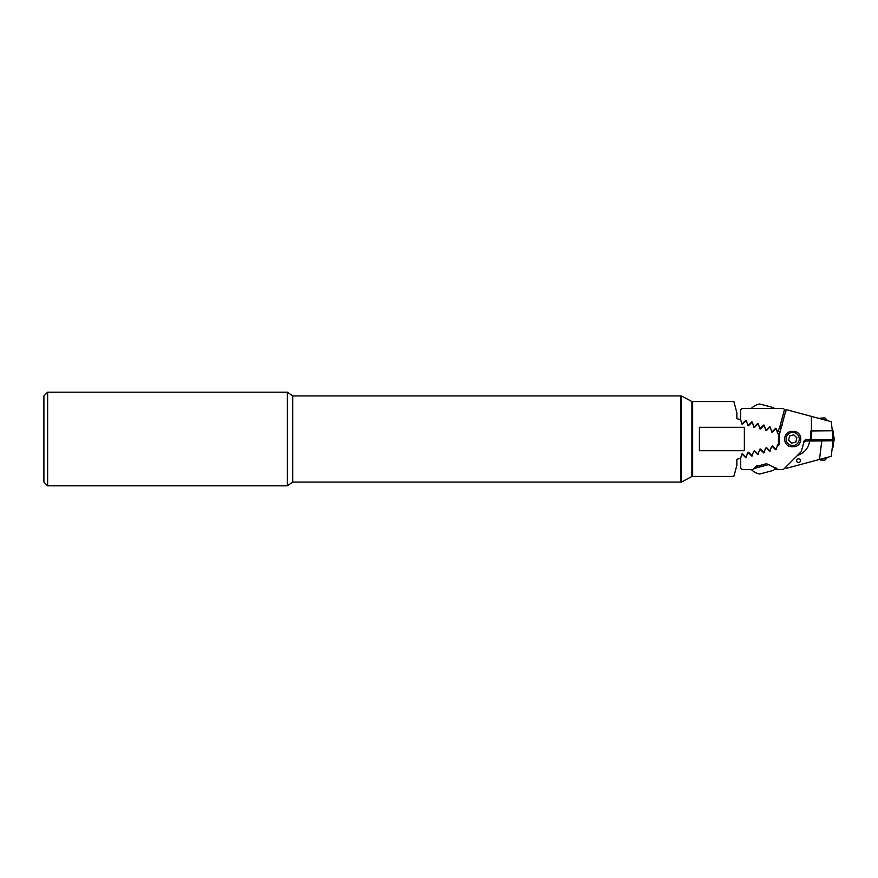 <?xml version="1.0" encoding="UTF-8"?>
<svg xmlns="http://www.w3.org/2000/svg" width="878" height="878" viewBox="0 0 878 878"><rect width="100%" height="100%" fill="white"/><g stroke="black" fill="none" stroke-linecap="round" stroke-linejoin="round"><path stroke-width="1.32" d="M47.642 485.819L43.9 482.077L43.9 395.923L47.642 392.181L47.642 485.819L287.369 485.819L287.369 392.181L47.642 392.181M681.427 482.077L681.427 395.923L691.908 401.542L691.908 476.458L681.427 482.077L292.725 482.077L292.725 395.923L287.369 392.181M681.427 395.923L680.68 395.923L680.68 482.077L680.68 395.923L292.725 395.923M759.711 449.262L760.458 449.053L759.492 450.063L760.491 449.799L763.893 453.026L765.462 448.471L766.461 448.197L769.863 451.424L771.433 446.869L772.431 446.606L775.515 449.69L776.273 449.492L777.403 445.267L779.412 444.729L779.412 434.5L786.084 409.598L811.415 416.381L811.415 430.922M691.908 402.289L692.665 401.542L733.865 401.542L736.861 412.726L736.861 418.707L740.67 419.717L740.648 409.971L742.14 408.468L783.341 408.468L785.997 411.123M691.908 475.711L692.665 476.458L733.865 476.458L733.295 475.7L734.096 475.613L736.861 465.274L736.861 459.293L740.67 458.283M779.565 434.5L777.623 433.534L776.492 429.32L775.493 429.057L772.399 432.141L771.652 431.943L770.522 427.718L769.523 427.454L766.428 430.538L765.682 430.341L764.551 426.115L763.553 425.852L760.458 428.947L759.711 428.738L758.581 424.524L757.582 424.25L754.487 427.345L753.741 427.136L754.487 427.345L753.741 427.136L752.611 422.922L751.612 422.658L748.517 425.742L747.771 425.545L748.517 425.742M734.041 402.212L733.865 401.542M741.8 423.942L742.558 424.14L741.8 423.942L740.67 419.717M741.8 454.058L742.558 453.86L741.581 454.87L742.579 454.595L745.993 457.822L747.771 452.455L748.517 452.258L747.771 452.455L748.517 452.258L751.612 455.342L752.611 455.078M692.665 401.542L692.665 476.458M746.64 456.681L745.641 456.944L742.558 453.86M758.581 453.476L757.582 453.75L754.487 450.655L753.522 451.665L754.52 451.402L757.933 454.617L759.492 450.063M764.551 451.885L763.553 452.148L760.458 449.053M770.522 450.282L769.523 450.546L766.428 447.462L765.462 448.471M776.492 448.68L775.493 448.943L772.399 445.859L771.433 446.869M778.435 433.995L778.435 444.005L777.403 445.267M760.458 428.947L759.711 428.738M747.771 425.545L746.64 421.319L745.641 421.056L742.558 424.14M744.357 427.301L699.404 427.301L699.404 450.699L744.357 450.699L744.357 427.301M779.565 443.5L778.435 444.005M754.487 427.345L753.741 427.136M821.962 458.788C817.407 460.006 817.407 460.006 821.962 458.788M798.53 458.832A1.877 1.877 0 0 0 796.653 460.709A1.877 1.877 0 0 0 798.53 462.585A1.877 1.877 0 0 0 800.396 460.709A1.877 1.877 0 0 0 798.53 458.832M776.492 429.32L775.834 428.179L772.431 431.394L771.433 431.131M770.522 427.718L769.863 426.576L766.461 429.803L765.462 429.529M763.893 424.974L764.551 426.115M757.615 423.514L758.362 423.712L757.615 423.514L754.52 426.598L753.522 426.335M752.611 422.922L751.963 421.78L748.55 424.996L747.551 424.732M746.64 421.319L745.993 420.178L742.579 423.405L741.581 423.13M834.078 439.626L810.317 439.823L810.317 440.932L834.1 440.745L833.002 430.736L810.866 430.933L810.361 439.461L805.708 439.428L803.831 441.305L803.963 442.183L805.708 440.997L809.626 441.03A17.044 17.044 0 0 1 797.52 455.353M833.112 440.822L831.214 456.319L819.503 459.446L821.764 441.03M785.744 467.129L786.084 468.402L819.503 459.446M780.498 427.114A17.044 17.044 0 0 0 777.403 431.504L780.213 431.504M758.581 424.524L758.362 423.712M763.586 425.106L760.491 428.201L759.492 427.937M777.195 431.954L779.466 428.277L784.471 409.598M782.1 425.654L779.466 428.277M824.343 458.151L826.637 458.371L826.648 457.537M820.612 460.006L824.87 460.149L820.612 460.006M832.454 446.134L833.002 447.264L832.322 447.286M834.1 438.363L833.804 437.211M810.317 440.361L808.616 440.526L810.317 440.69M792.713 446.726C782.002 447.626 781.991 430.593 792.713 431.46C803.392 430.571 803.458 447.582 792.713 446.726M792.713 445.552A6.552 6.552 0 0 1 786.15 439A6.552 6.552 0 0 1 792.713 432.448A6.552 6.552 0 0 1 799.265 439A6.552 6.552 0 0 1 792.713 445.552M747.551 453.267L748.55 453.004L751.963 456.22L753.522 451.665M809.626 441.03L830.533 440.844M811.415 416.381L831.214 421.681L832.322 430.736M803.831 442.183L801.329 451.544L783.341 469.532L778.292 469.532L766.527 463.694L755.596 466.624L752.918 469.532L742.14 469.532L740.648 468.029L740.648 458.371L741.581 454.87M778.292 469.532L774.363 469.532M791.693 443.203L795.841 441.985L796.862 437.782L793.734 434.797L789.585 436.015L788.554 440.218L791.693 443.203M814.993 440.284L829.414 440.284L814.993 440.284M828.009 440.712L831.093 440.536L831.104 439.966L813.313 440.065L813.324 440.624L828.009 440.712M810.317 439.823L811.404 430.933L810.317 439.834M812.139 439.867L810.504 440.504L811.426 439.187M831.104 439.966L833.189 440.163L831.159 440.493M830.094 440.646L816.979 440.811M833.65 439.582L833.913 440.405L832.992 440.108L834.1 440.745M813.511 439.395L813.127 440.504L813.796 440.043M826.703 439.779L815.453 439.724M819.536 440.141L824.398 440.141M818.889 440.394L819.536 440.317M818.603 418.312L824.87 417.851L826.637 419.629L822.653 419.399M825.518 440.416L817.912 440.339L825.518 440.416M823.959 440.13L818.208 440.24L823.959 440.13M760.721 404.22L773.474 407.633A16.199 16.199 0 0 1 774.363 408.468M766.527 463.694L755.596 466.624M769.315 464.418L753.598 468.632M775.878 467.754A16.199 16.199 0 0 1 773.474 470.367L759.722 474.043A16.199 16.199 0 0 1 751.305 469.532M770.917 471.047L767.109 472.068M833.002 447.264L833.804 440.789L833.002 447.264M833.002 446.156L833.661 440.8M833.957 438.451L834.1 437.255M832.673 446.134L832.717 444.038M805.708 440.997L805.708 439.428M811.744 430.911L811.557 439.757M832.531 430.714L832.344 439.56M811.623 440.185L810.317 440.932M832.673 440.119L832.86 440.822M811.843 440.174L812.073 441.019M810.504 440.504A2.623 2.623 180 0 1 813.127 440.504L813.313 440.613M812.666 439.746L813.313 440.065M831.29 440.405A2.623 2.623 180 0 1 833.913 440.405M831.29 439.856L832.059 439.571M833.156 439.571L833.913 439.856M292.725 482.077L287.369 485.819M824.87 460.149L826.637 458.371M833.002 430.736L834.1 439.637M813.324 440.624L811.228 440.262L812.282 439.779M826.648 419.64L826.648 420.463M826.022 440.339A14.981 14.981 0 0 0 827.054 440.01M816.935 440.032A14.981 14.981 0 0 0 817.912 440.339M768.195 428.771L768.459 427.805M759.722 403.957A16.199 16.199 0 0 0 751.305 408.468M757.034 465.461L756.507 466.383M768.195 449.229L768.459 450.194M773.035 431.504L771.532 431.504M773.035 446.496L771.532 446.496"/></g></svg>
